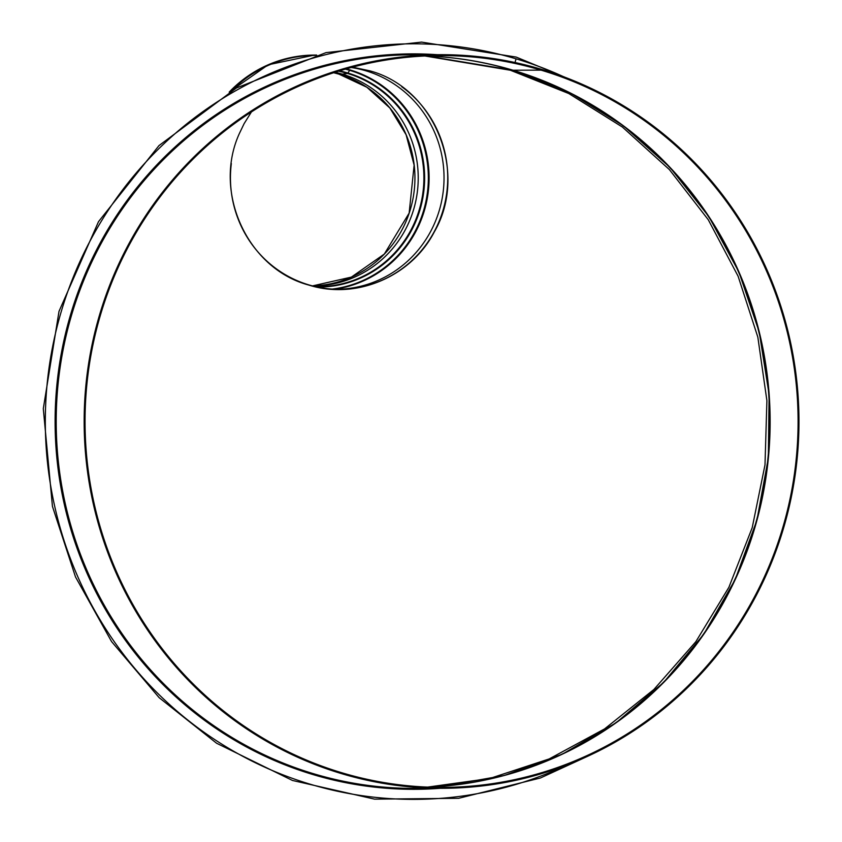 <?xml version="1.0" encoding="UTF-8"?>
<svg xmlns="http://www.w3.org/2000/svg" width="842" height="842" viewBox="0 0 842 842"><rect width="100%" height="100%" fill="white"/><g stroke="black" fill="none" stroke-linecap="round" stroke-linejoin="round"><path stroke-width="1.26" d="M337.631 289.301A111.502 108.65 89.8 0 0 443.103 192.408A111.502 108.65 89.8 0 0 365.691 70.749A111.502 108.65 89.8 0 0 351.251 67.518M401.708 86.705A111.502 108.65 -90.2 0 1 442.713 211.353A111.502 108.65 -90.2 0 1 339.473 289.311A111.502 108.65 -90.2 0 1 231.329 163.58M251.432 111.933L244.127 123.627L239.412 133.436C212.479 192.102 247.548 268.861 308.856 285.08C356.082 300.089 411.107 276.765 434.24 232.024C468.805 172.789 434.577 87.705 369.385 70.739L352.535 67.171M427.578 787.112L489.655 778.503L549.184 758.926L604.577 728.909L653.887 689.493L695.818 641.73L728.888 587.306L752.222 527.66L764.999 464.879L766.904 400.655L757.842 337.158L738.118 276.26L708.29 219.773L669.379 169.579L622.364 127.026L568.813 93.557L510.368 70.244L424.968 55.993M428.673 787.154A365.902 356.524 89.8 0 0 767.178 465.321A365.902 356.524 89.8 0 0 512.631 70.233A365.902 356.524 89.8 0 0 426.094 55.94M516.062 58.824L515.02 62.529L516.062 58.824A377.774 368.091 89.8 0 0 46.289 449.039A377.774 368.091 89.8 0 0 566.329 765.262M443.481 786.207L504.347 775.461L562.477 754.095L616.144 722.741L663.728 682.357L703.807 634.152L735.182 579.57L756.905 520.24L768.336 457.953L769.114 394.572L759.221 332.011L738.971 272.134L708.953 216.741L670.064 167.484L623.48 125.868L570.602 93.115L512.999 70.212M540.996 70.128L541.238 69.254L540.996 70.128A365.902 356.524 89.8 0 0 440.282 55.593A365.902 356.524 89.8 0 0 85.042 422.747A365.902 356.524 89.8 0 0 442.85 787.386A365.902 356.524 89.8 0 0 794.627 472.446A365.902 356.524 89.8 0 0 540.996 70.128L513.052 70.233L540.996 70.128M541.238 69.254A366.817 357.408 89.8 0 0 440.271 54.688A366.817 357.408 89.8 0 0 84.158 422.747A366.817 357.408 89.8 0 0 442.85 788.301A366.817 357.408 89.8 0 0 795.501 472.572A366.817 357.408 89.8 0 0 541.248 69.254L541.248 69.254M339.031 74.17A2.652 0.568 106.6 0 1 339 74.17A2.652 0.568 106.6 0 1 338.958 74.149A2.652 0.568 -73.4 0 0 338.989 74.17A2.652 0.568 -73.4 0 0 339.031 74.17L342.315 74.159L339.031 74.17A108.029 105.261 -90.2 0 1 414.075 191.734A108.029 105.261 -90.2 0 1 312.456 285.912L351.377 277.102L384.32 254.052L409.149 213.1L414.127 165.127L406.097 134.741L389.888 108.029L366.87 87.252L339 74.17L333.674 72.728A108.029 105.261 -90.2 0 1 339.031 74.17M335.063 72.286A108.029 105.261 -90.2 0 1 342.315 74.159L347.483 73.443L342.336 74.159A108.029 105.261 -90.2 0 1 417.2 192.944A108.029 105.261 -90.2 0 1 313.34 285.933A108.029 105.261 -90.2 0 1 312.55 285.933L313.34 285.933M339.473 70.896A109.186 106.387 -90.2 0 1 347.904 73.033A2.736 0.589 106.6 0 1 347.483 73.443A2.736 0.589 -73.4 0 0 347.904 73.033L349.662 70.339L347.904 73.033A109.186 106.387 -90.2 0 1 423.505 193.702A109.186 106.387 -90.2 0 1 317.402 287.069M346.336 68.876A112.418 109.534 -90.2 0 1 350.104 69.928A2.736 0.589 -73.4 0 0 349.662 70.339A2.736 0.589 106.6 0 1 350.104 69.928L350.114 69.928A112.418 109.534 -90.2 0 1 428.82 185.987A112.418 109.534 -90.2 0 1 334.695 289.227M428.873 787.154A365.902 356.524 89.8 0 0 767.578 465.426A365.902 356.524 89.8 0 0 513.052 70.233A365.902 356.524 89.8 0 0 426.305 55.93L513.02 70.223M563.908 76.864A377.774 368.091 89.8 0 0 516.072 58.824M437.356 54.698A367.722 358.303 89.8 0 0 55.109 422.852A367.722 358.303 89.8 0 0 439.945 788.312M440.271 54.688L412.327 54.783A366.817 357.408 89.8 0 0 56.203 422.852A366.817 357.408 89.8 0 0 414.906 788.407L442.85 788.301M335.074 72.275A108.039 105.271 -90.2 0 1 342.326 74.159A108.039 105.271 -90.2 0 1 417.158 193.355A108.039 105.271 -90.2 0 1 312.561 285.933M338.516 71.191A108.765 105.976 -90.2 0 1 347.483 73.443A108.765 105.976 -90.2 0 1 422.652 194.534A108.765 105.976 -90.2 0 1 315.35 286.617M345.367 69.149A111.997 109.123 -90.2 0 1 349.662 70.339A111.997 109.123 -90.2 0 1 427.989 187.061A111.997 109.123 -90.2 0 1 332.169 289.09M231.582 90.736A122.469 119.332 -90.2 0 1 315.392 55.425M230.234 91.525A122.837 119.69 -90.2 0 1 314.919 55.056A122.837 119.69 -90.2 0 1 316.676 55.067L314.466 55.067A122.837 119.69 -90.2 0 1 314.687 55.067M229.203 92.125A122.837 119.69 -90.2 0 1 314.466 55.067L268.188 64.792L229.182 92.136M292.195 76.58L287.354 78.338M587.232 756.484L540.375 778.008L458.648 798.3L374.574 799.142L292.469 780.46L216.605 743.244L159.201 697.713L111.565 641.572L75.517 576.97L52.446 506.4L43.3 408.644L59.014 311.329L98.503 221.667L159.001 145.582L236.486 87.957L326.001 52.625L421.579 42.1L516.178 57.077L584.874 85.484"/></g></svg>
